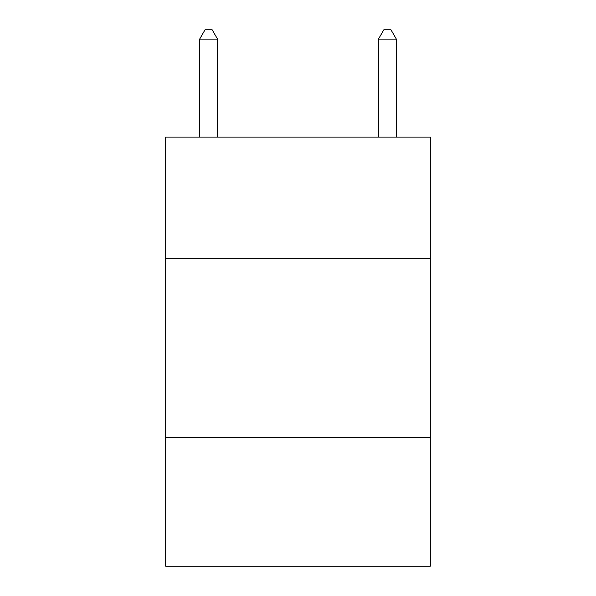 <?xml version="1.0" encoding="UTF-8"?>
<svg xmlns="http://www.w3.org/2000/svg" width="596" height="596" viewBox="0 0 596 596"><rect width="100%" height="100%" fill="white"/><g stroke="black" fill="none" stroke-linecap="round" stroke-linejoin="round"><path stroke-width="0.89" d="M430.312 258.664L430.312 137.08L165.688 137.08L165.688 258.664L430.312 258.664L430.312 566.2L165.688 566.2L165.688 258.664M430.312 437.464L165.688 437.464M217.54 137.08L217.54 39.098L199.66 39.098L199.66 137.08M199.66 39.098L205.024 29.8L212.176 29.8L217.54 39.098M396.34 137.08L396.34 39.098L378.46 39.098L378.46 137.08M378.46 39.098L383.824 29.8L390.976 29.8L396.34 39.098"/></g></svg>
